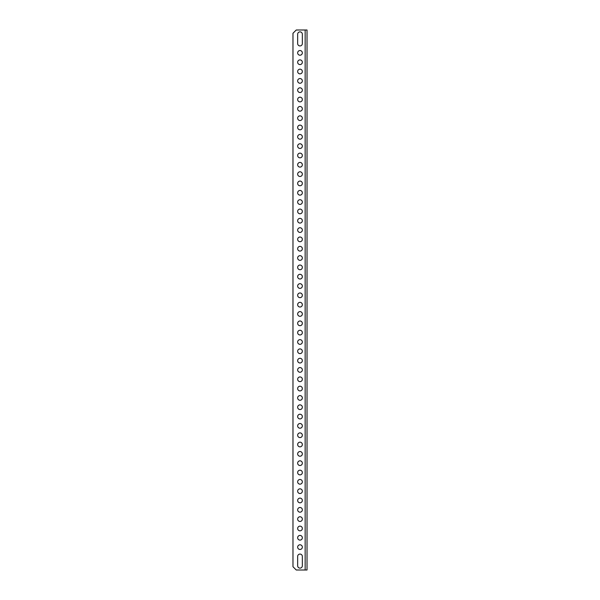 <?xml version="1.0" encoding="UTF-8"?>
<svg xmlns="http://www.w3.org/2000/svg" width="600" height="600" viewBox="0 0 600 600"><rect width="100%" height="100%" fill="white"/><g stroke="black" fill="none" stroke-linecap="round" stroke-linejoin="round"><path stroke-width="0.9" d="M302.34 556.41A2.34 2.34 0 0 0 300 554.07A2.34 2.34 0 0 0 297.66 556.41L297.66 565.785A2.34 2.34 0 0 0 300 568.125A2.34 2.34 0 0 0 302.34 565.785L302.34 556.41M300 45.93A2.34 2.34 0 0 0 302.34 43.59L302.34 34.215A2.34 2.34 0 0 0 300 31.875A2.34 2.34 0 0 0 297.66 34.215L297.66 43.59A2.34 2.34 0 0 0 300 45.93M305.153 30L296.25 30L292.972 33.277L292.972 566.722L296.25 570L307.028 570L307.028 30L305.153 30L305.153 570M300 549.472A2.34 2.34 0 0 0 302.34 547.132A2.34 2.34 0 0 0 300 544.793A2.34 2.34 0 0 0 297.66 547.132A2.34 2.34 0 0 0 300 549.472M300 540.105A2.34 2.34 0 0 0 302.34 537.757A2.34 2.34 0 0 0 300 535.418A2.34 2.34 0 0 0 297.66 537.757A2.34 2.34 0 0 0 300 540.105M300 530.827A2.34 2.34 0 0 0 302.34 528.48A2.34 2.34 0 0 0 300 526.14A2.34 2.34 0 0 0 297.66 528.48A2.34 2.34 0 0 0 300 530.827M300 521.452A2.34 2.34 0 0 0 302.34 519.112A2.34 2.34 0 0 0 300 516.765A2.34 2.34 0 0 0 297.66 519.112A2.34 2.34 0 0 0 300 521.452M300 512.175A2.34 2.34 0 0 0 302.34 509.835A2.34 2.34 0 0 0 300 507.487A2.34 2.34 0 0 0 297.66 509.835A2.34 2.34 0 0 0 300 512.175M300 502.808A2.34 2.34 0 0 0 302.34 500.46A2.34 2.34 0 0 0 300 498.12A2.34 2.34 0 0 0 297.66 500.46A2.34 2.34 0 0 0 300 502.808M300 493.53A2.34 2.34 0 0 0 302.34 491.183A2.34 2.34 0 0 0 300 488.842A2.34 2.34 0 0 0 297.66 491.183A2.34 2.34 0 0 0 300 493.53M300 484.155A2.34 2.34 0 0 0 302.34 481.815A2.34 2.34 0 0 0 300 479.467A2.34 2.34 0 0 0 297.66 481.815A2.34 2.34 0 0 0 300 484.155M300 474.877A2.34 2.34 0 0 0 302.34 472.537A2.34 2.34 0 0 0 300 470.19A2.34 2.34 0 0 0 297.66 472.537A2.34 2.34 0 0 0 300 474.877M300 465.502A2.34 2.34 0 0 0 302.34 463.162A2.34 2.34 0 0 0 300 460.822A2.34 2.34 0 0 0 297.66 463.162A2.34 2.34 0 0 0 300 465.502M300 456.225A2.34 2.34 0 0 0 302.34 453.885A2.34 2.34 0 0 0 300 451.537A2.34 2.34 0 0 0 297.66 453.885A2.34 2.34 0 0 0 300 456.225M300 446.857A2.34 2.34 0 0 0 302.34 444.51A2.34 2.34 0 0 0 300 442.17A2.34 2.34 0 0 0 297.66 444.51A2.34 2.34 0 0 0 300 446.857M300 437.58A2.34 2.34 0 0 0 302.34 435.232A2.34 2.34 0 0 0 300 432.893A2.34 2.34 0 0 0 297.66 435.232A2.34 2.34 0 0 0 300 437.58M300 428.205A2.34 2.34 0 0 0 302.34 425.865A2.34 2.34 0 0 0 300 423.518A2.34 2.34 0 0 0 297.66 425.865A2.34 2.34 0 0 0 300 428.205M300 418.928A2.34 2.34 0 0 0 302.34 416.588A2.34 2.34 0 0 0 300 414.24A2.34 2.34 0 0 0 297.66 416.588A2.34 2.34 0 0 0 300 418.928M300 409.553A2.34 2.34 0 0 0 302.34 407.213A2.34 2.34 0 0 0 300 404.873A2.34 2.34 0 0 0 297.66 407.213A2.34 2.34 0 0 0 300 409.553M300 400.275A2.34 2.34 0 0 0 302.34 397.935A2.34 2.34 0 0 0 300 395.595A2.34 2.34 0 0 0 297.66 397.935A2.34 2.34 0 0 0 300 400.275M300 390.908A2.34 2.34 0 0 0 302.34 388.56A2.34 2.34 0 0 0 300 386.22A2.34 2.34 0 0 0 297.66 388.56A2.34 2.34 0 0 0 300 390.908M300 381.63A2.34 2.34 0 0 0 302.34 379.282A2.34 2.34 0 0 0 300 376.942A2.34 2.34 0 0 0 297.66 379.282A2.34 2.34 0 0 0 300 381.63M300 372.255A2.34 2.34 0 0 0 302.34 369.915A2.34 2.34 0 0 0 300 367.567A2.34 2.34 0 0 0 297.66 369.915A2.34 2.34 0 0 0 300 372.255M300 362.978A2.34 2.34 0 0 0 302.34 360.638A2.34 2.34 0 0 0 300 358.29A2.34 2.34 0 0 0 297.66 360.638A2.34 2.34 0 0 0 300 362.978M300 353.61A2.34 2.34 0 0 0 302.34 351.263A2.34 2.34 0 0 0 300 348.923A2.34 2.34 0 0 0 297.66 351.263A2.34 2.34 0 0 0 300 353.61M300 344.325A2.34 2.34 0 0 0 302.34 341.985A2.34 2.34 0 0 0 300 339.645A2.34 2.34 0 0 0 297.66 341.985A2.34 2.34 0 0 0 300 344.325M300 334.957A2.34 2.34 0 0 0 302.34 332.61A2.34 2.34 0 0 0 300 330.27A2.34 2.34 0 0 0 297.66 332.61A2.34 2.34 0 0 0 300 334.957M300 325.68A2.34 2.34 0 0 0 302.34 323.332A2.34 2.34 0 0 0 300 320.993A2.34 2.34 0 0 0 297.66 323.332A2.34 2.34 0 0 0 300 325.68M300 316.305A2.34 2.34 0 0 0 302.34 313.965A2.34 2.34 0 0 0 300 311.618A2.34 2.34 0 0 0 297.66 313.965A2.34 2.34 0 0 0 300 316.305M300 307.028A2.34 2.34 0 0 0 302.34 304.688A2.34 2.34 0 0 0 300 302.34A2.34 2.34 0 0 0 297.66 304.688A2.34 2.34 0 0 0 300 307.028M300 297.66A2.34 2.34 0 0 0 302.34 295.312A2.34 2.34 0 0 0 300 292.972A2.34 2.34 0 0 0 297.66 295.312A2.34 2.34 0 0 0 300 297.66M300 288.382A2.34 2.34 0 0 0 302.34 286.035A2.34 2.34 0 0 0 300 283.695A2.34 2.34 0 0 0 297.66 286.035A2.34 2.34 0 0 0 300 288.382M300 279.007A2.34 2.34 0 0 0 302.34 276.668A2.34 2.34 0 0 0 300 274.32A2.34 2.34 0 0 0 297.66 276.668A2.34 2.34 0 0 0 300 279.007M300 269.73A2.34 2.34 0 0 0 302.34 267.39A2.34 2.34 0 0 0 300 265.043A2.34 2.34 0 0 0 297.66 267.39A2.34 2.34 0 0 0 300 269.73M300 260.355A2.34 2.34 0 0 0 302.34 258.015A2.34 2.34 0 0 0 300 255.675A2.34 2.34 0 0 0 297.66 258.015A2.34 2.34 0 0 0 300 260.355M300 251.077A2.34 2.34 0 0 0 302.34 248.737A2.34 2.34 0 0 0 300 246.39A2.34 2.34 0 0 0 297.66 248.737A2.34 2.34 0 0 0 300 251.077M300 241.71A2.34 2.34 0 0 0 302.34 239.362A2.34 2.34 0 0 0 300 237.022A2.34 2.34 0 0 0 297.66 239.362A2.34 2.34 0 0 0 300 241.71M300 232.433A2.34 2.34 0 0 0 302.34 230.085A2.34 2.34 0 0 0 300 227.745A2.34 2.34 0 0 0 297.66 230.085A2.34 2.34 0 0 0 300 232.433M300 223.058A2.34 2.34 0 0 0 302.34 220.718A2.34 2.34 0 0 0 300 218.37A2.34 2.34 0 0 0 297.66 220.718A2.34 2.34 0 0 0 300 223.058M300 213.78A2.34 2.34 0 0 0 302.34 211.44A2.34 2.34 0 0 0 300 209.093A2.34 2.34 0 0 0 297.66 211.44A2.34 2.34 0 0 0 300 213.78M300 204.405A2.34 2.34 0 0 0 302.34 202.065A2.34 2.34 0 0 0 300 199.725A2.34 2.34 0 0 0 297.66 202.065A2.34 2.34 0 0 0 300 204.405M300 195.127A2.34 2.34 0 0 0 302.34 192.788A2.34 2.34 0 0 0 300 190.447A2.34 2.34 0 0 0 297.66 192.788A2.34 2.34 0 0 0 300 195.127M300 185.76A2.34 2.34 0 0 0 302.34 183.413A2.34 2.34 0 0 0 300 181.072A2.34 2.34 0 0 0 297.66 183.413A2.34 2.34 0 0 0 300 185.76M300 176.483A2.34 2.34 0 0 0 302.34 174.135A2.34 2.34 0 0 0 300 171.795A2.34 2.34 0 0 0 297.66 174.135A2.34 2.34 0 0 0 300 176.483M300 167.108A2.34 2.34 0 0 0 302.34 164.767A2.34 2.34 0 0 0 300 162.42A2.34 2.34 0 0 0 297.66 164.767A2.34 2.34 0 0 0 300 167.108M300 157.83A2.34 2.34 0 0 0 302.34 155.49A2.34 2.34 0 0 0 300 153.142A2.34 2.34 0 0 0 297.66 155.49A2.34 2.34 0 0 0 300 157.83M300 148.462A2.34 2.34 0 0 0 302.34 146.115A2.34 2.34 0 0 0 300 143.775A2.34 2.34 0 0 0 297.66 146.115A2.34 2.34 0 0 0 300 148.462M300 139.178A2.34 2.34 0 0 0 302.34 136.837A2.34 2.34 0 0 0 300 134.498A2.34 2.34 0 0 0 297.66 136.837A2.34 2.34 0 0 0 300 139.178M300 129.81A2.34 2.34 0 0 0 302.34 127.462A2.34 2.34 0 0 0 300 125.123A2.34 2.34 0 0 0 297.66 127.462A2.34 2.34 0 0 0 300 129.81M300 120.532A2.34 2.34 0 0 0 302.34 118.185A2.34 2.34 0 0 0 300 115.845A2.34 2.34 0 0 0 297.66 118.185A2.34 2.34 0 0 0 300 120.532M300 111.157A2.34 2.34 0 0 0 302.34 108.817A2.34 2.34 0 0 0 300 106.47A2.34 2.34 0 0 0 297.66 108.817A2.34 2.34 0 0 0 300 111.157M300 101.88A2.34 2.34 0 0 0 302.34 99.54A2.34 2.34 0 0 0 300 97.192A2.34 2.34 0 0 0 297.66 99.54A2.34 2.34 0 0 0 300 101.88M300 92.512A2.34 2.34 0 0 0 302.34 90.165A2.34 2.34 0 0 0 300 87.825A2.34 2.34 0 0 0 297.66 90.165A2.34 2.34 0 0 0 300 92.512M300 83.235A2.34 2.34 0 0 0 302.34 80.887A2.34 2.34 0 0 0 300 78.547A2.34 2.34 0 0 0 297.66 80.887A2.34 2.34 0 0 0 300 83.235M300 73.86A2.34 2.34 0 0 0 302.34 71.52A2.34 2.34 0 0 0 300 69.172A2.34 2.34 0 0 0 297.66 71.52A2.34 2.34 0 0 0 300 73.86M300 64.582A2.34 2.34 0 0 0 302.34 62.242A2.34 2.34 0 0 0 300 59.895A2.34 2.34 0 0 0 297.66 62.242A2.34 2.34 0 0 0 300 64.582M300 55.207A2.34 2.34 0 0 0 302.34 52.867A2.34 2.34 0 0 0 300 50.528A2.34 2.34 0 0 0 297.66 52.867A2.34 2.34 0 0 0 300 55.207"/></g></svg>
